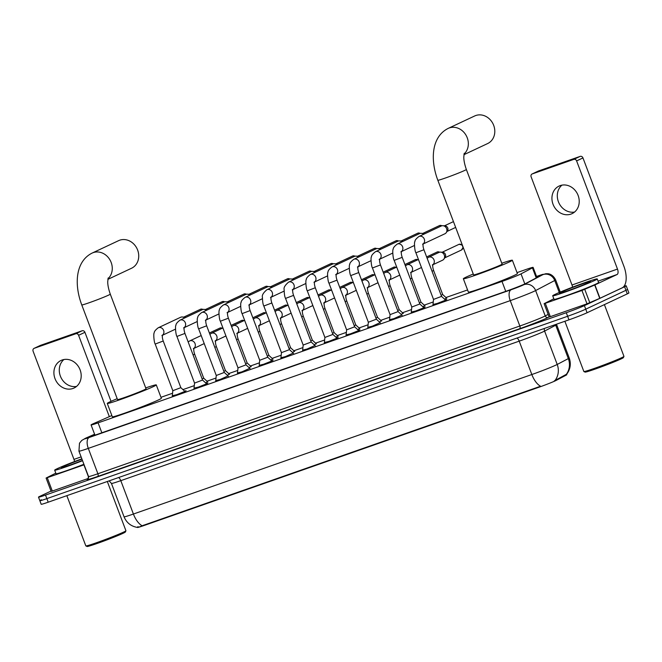 <?xml version="1.0" encoding="UTF-8"?>
<svg xmlns="http://www.w3.org/2000/svg" width="662" height="662" viewBox="0 0 662 662"><rect width="100%" height="100%" fill="white"/><g stroke="black" fill="none" stroke-linecap="round" stroke-linejoin="round"><path stroke-width="0.99" d="M446.478 298.024L444.607 299.207M424.756 305.637L422.877 306.812M403.026 313.242L401.155 314.417M381.304 320.847L379.425 322.03M359.582 328.46L357.703 329.635M337.852 336.064L335.982 337.239M316.13 343.669L314.251 344.844M294.408 351.274L292.53 352.457M272.678 358.887L270.808 360.062M250.956 366.491L249.078 367.667M229.234 374.096L227.356 375.28M207.504 381.709L205.634 382.884M445.286 299.836L446.8 299.489L445.89 300.018L437.425 303.395L433.006 304.479M423.564 307.441L425.078 307.094L424.168 307.623L415.695 311.008L411.276 312.083M401.834 315.054L393.973 318.612L389.554 319.696M380.112 322.659L372.251 326.217L367.832 327.301M358.39 330.264L359.905 329.916L358.994 330.446L350.521 333.822L346.102 334.906M336.66 337.868L338.174 337.521L337.272 338.05L328.799 341.435L324.38 342.511M314.938 345.481L307.069 349.04L302.658 350.124M293.216 353.086L285.347 356.644L280.928 357.728M271.486 360.691L273.001 360.343L272.09 360.873L263.625 364.249L259.206 365.333M249.764 368.304L241.895 371.862L237.476 372.938M228.042 375.908L220.173 379.467L215.754 380.551M206.312 383.513L207.827 383.166L206.916 383.695L198.451 387.071L194.032 388.155M184.59 391.118L186.105 390.77L185.195 391.3L176.721 394.684L172.302 395.76M111.853 415.537L93.963 423.407A14.291 0.621 -20.7 0 0 92.68 423.986A14.291 0.621 -20.7 0 0 91.075 424.921A14.291 0.621 -20.7 0 0 98.092 422.853L501.995 281.424A14.291 0.621 -20.7 0 0 521.027 273.869L532.43 267.862A14.291 0.621 -20.7 0 0 533.109 267.382A14.291 0.621 -20.7 0 0 526.091 269.451L517.039 272.62M137.464 527.432L137.473 527.457A12.859 0.563 -20.7 0 0 143.795 525.595L539.075 387.187A12.859 0.563 -20.7 0 0 556.204 380.385L566.184 375.131A12.859 0.563 -20.7 0 0 566.796 374.7L566.548 374.055M467.571 289.939L445.931 297.519M433.262 301.955L424.201 305.132M411.541 309.559L402.479 312.737M389.81 317.172L380.758 320.342M368.089 324.777L359.027 327.947M346.367 332.382L337.306 335.56M324.637 339.995L315.584 343.164M302.915 347.6L293.854 350.769M281.193 355.204L272.132 358.374M259.463 362.809L250.41 365.987M237.741 370.422L228.68 373.591M216.019 378.027L206.958 381.196M194.289 385.632L182.944 389.604M172.567 393.245L160.965 397.299M138.052 526.621C136.587 527.953 137.953 527.664 142.148 525.76L540.573 386.252A16.674 8.151 -109.3 0 1 531.834 374.526A19.049 0.828 -20.7 0 0 555.981 365.06A19.049 0.828 -20.7 0 0 557.214 364.456L568.327 358.597A19.049 0.828 -20.7 0 0 569.229 357.96L556.618 324.579A19.049 0.828 159.3 0 1 555.716 325.207L544.594 331.074A19.049 0.828 159.3 0 1 543.37 331.679A19.049 0.828 159.3 0 1 519.215 341.145L120.798 480.653A19.049 0.828 159.3 0 1 111.439 483.409L124.051 516.799A19.049 0.828 -20.7 0 0 133.41 514.035A16.674 8.151 70.7 0 0 142.148 525.76M624.026 286.282A14.291 0.621 159.3 0 1 626.211 285.81L627.551 289.377A14.291 0.621 159.3 0 1 625.954 290.304L585.738 309.179A14.291 0.621 159.3 0 1 567.624 316.279L46.861 498.627A14.291 0.621 159.3 0 1 39.844 500.695L41.185 504.262A14.291 0.621 159.3 0 0 48.202 502.193L568.972 319.837A14.291 0.621 159.3 0 0 587.086 312.745L627.295 293.87A14.291 0.621 159.3 0 0 628.9 292.935L627.551 289.377A14.291 0.621 159.3 0 1 625.954 290.304L585.738 309.179A14.291 0.621 159.3 0 1 567.624 316.279L46.861 498.627A14.291 0.621 159.3 0 1 39.844 500.695A14.291 0.621 159.3 0 1 41.441 499.769M554.276 380.873L566.358 374.32A16.674 15.723 -117.8 0 0 568.327 358.597L555.716 325.207A4.766 4.493 62.2 0 1 555.517 324.554M94.641 434.355L94.037 434.62A14.291 0.621 -20.7 0 0 92.754 435.199A14.291 0.621 -20.7 0 0 91.149 436.134A14.291 0.621 -20.7 0 0 98.166 434.065L506.778 290.99A14.291 0.621 -20.7 0 0 525.818 283.435L538.926 276.517A14.291 0.621 -20.7 0 0 539.604 276.046A14.291 0.621 -20.7 0 0 536.65 276.749M626.211 285.81A14.291 0.621 159.3 0 1 624.605 286.745L584.397 305.621A14.291 0.621 159.3 0 1 566.283 312.721L45.513 495.068A14.291 0.621 159.3 0 1 38.495 497.137A14.291 0.621 159.3 0 1 40.101 496.21L51.015 491.08M76.552 386.426A15.243 13.281 64.9 0 1 60.904 377.365A15.243 13.281 64.9 0 1 63.924 359.532M62.17 359.996A15.243 13.281 -115.1 0 0 61.078 360.442A15.243 13.281 -115.1 0 0 55.252 379.26A15.243 13.281 -115.1 0 0 72.936 388.486A15.243 13.281 -115.1 0 0 74.028 388.04A15.243 13.281 -115.1 0 0 79.845 369.214A15.243 13.281 -115.1 0 0 62.17 359.996M88.683 477.443L83.925 464.856L47.259 477.691L52.306 491.047L51.139 491.394L46.092 478.038L47.259 477.691M88.427 478.403L52.306 491.047M40.233 345.49A2.383 2.077 64.9 0 1 40.572 345.332L34.217 348.311A2.383 2.077 -115.1 0 0 33.1 351.224L73.97 459.387A4.766 2.325 -109.3 0 1 74.508 461.571M82.138 330.777A2.383 2.077 64.9 0 1 84.935 332.316L78.588 335.295A2.383 2.077 -115.1 0 0 75.791 333.756L82.138 330.777L40.572 345.332M111.026 401.346L84.935 332.316M75.791 333.756L34.217 348.311M78.588 335.295L109.329 416.646M55.798 473.156L46.092 478.038M107.318 481.489L125.929 530.742A21.432 0.935 159.3 0 1 125.921 530.783L125.366 532.008A20.481 0.894 159.3 0 1 123.074 533.299A20.481 0.894 159.3 0 1 102.08 541.698A20.481 0.894 159.3 0 1 87.086 546.473L85.861 545.918A21.432 0.935 159.3 0 1 85.828 545.893L66.845 495.664M125.921 530.783A21.432 0.935 159.3 0 1 123.521 532.132A21.432 0.935 159.3 0 1 101.551 540.92A21.432 0.935 159.3 0 1 85.861 545.918M82.56 460.711A23.815 1.043 159.3 0 1 54.673 470.169A23.815 1.043 159.3 0 1 57.337 468.622A23.815 1.043 159.3 0 1 81.848 458.824M83.909 464.269A23.815 1.043 159.3 0 1 56.013 473.735L54.673 470.169M82.444 460.404A16.674 0.728 159.3 0 1 61.376 467.67A16.674 0.728 159.3 0 1 63.221 466.561A16.674 0.728 159.3 0 1 81.964 459.122M107.873 279.364L131.556 268.242A15.243 13.281 -115.1 0 0 137.382 249.425A15.243 13.281 -115.1 0 0 119.698 240.207A15.243 13.281 -115.1 0 0 118.606 240.654L92.15 253.066A15.243 13.281 64.9 0 1 93.243 252.619A15.243 13.281 64.9 0 1 110.049 260.067A15.243 13.281 64.9 0 1 107.972 278.743M110.281 294.143A15.243 0.662 -20.7 0 1 108.568 295.136A15.243 0.662 -20.7 0 1 89.246 302.716A15.243 0.662 -20.7 0 1 81.765 304.917L117.522 399.558A15.243 0.662 -20.7 0 0 128.403 396.133A15.243 0.662 -20.7 0 0 144.324 389.777A15.243 0.662 -20.7 0 0 146.037 388.776L110.281 294.143C107.492 286.158 107.74 282.136 107.74 281.607L108.187 277.957M145.706 387.907A26.199 1.142 159.3 0 1 156.282 384.912A26.199 1.142 159.3 0 1 153.344 386.616A26.199 1.142 159.3 0 1 125.97 397.548A26.199 1.142 159.3 0 1 107.277 403.431A26.199 1.142 159.3 0 1 110.215 401.718A26.199 1.142 159.3 0 1 117.191 398.69M156.282 384.912L161.329 398.259A26.199 1.142 159.3 0 1 158.392 399.972A26.199 1.142 159.3 0 1 131.018 410.895A26.199 1.142 159.3 0 1 112.317 416.779L107.277 403.431M463.946 154.685L487.629 143.563A15.243 13.281 -115.1 0 0 493.447 124.746A15.243 13.281 -115.1 0 0 475.763 115.527A15.243 13.281 -115.1 0 0 474.671 115.974L448.215 128.387A15.243 13.281 64.9 0 1 449.316 127.94A15.243 13.281 64.9 0 1 466.114 135.387A15.243 13.281 64.9 0 1 464.045 154.072M466.346 169.472A15.243 0.662 -20.7 0 1 464.633 170.465A15.243 0.662 -20.7 0 1 445.319 178.037A15.243 0.662 -20.7 0 1 437.83 180.246L473.587 274.879A15.243 0.662 -20.7 0 0 484.468 271.453A15.243 0.662 -20.7 0 0 500.398 265.098A15.243 0.662 -20.7 0 0 502.102 264.105L466.346 169.472C463.566 161.478 463.805 157.457 463.805 156.927L464.252 153.278M501.779 263.236A26.199 1.142 159.3 0 1 512.355 260.232A26.199 1.142 159.3 0 1 509.417 261.937A26.199 1.142 159.3 0 1 482.044 272.868A26.199 1.142 159.3 0 1 463.342 278.752A26.199 1.142 159.3 0 1 466.28 277.039A26.199 1.142 159.3 0 1 473.264 274.01M512.355 260.232L517.394 273.58A26.199 1.142 159.3 0 1 514.465 275.293A26.199 1.142 159.3 0 1 487.083 286.216A26.199 1.142 159.3 0 1 468.39 292.099L463.342 278.752M172.261 396.207L172.823 390.696L180.85 387.667L184.921 391.424M162.488 335.171A4.286 3.732 64.9 0 0 163.431 329.999A4.286 3.732 64.9 0 0 158.789 327.566A4.286 3.732 64.9 0 0 158.566 327.64A4.286 3.732 64.9 0 0 158.259 327.764L180.569 317.297A4.286 3.732 64.9 0 1 180.875 317.172A4.286 3.732 64.9 0 1 182.257 316.99A4.286 3.732 64.9 0 1 184.574 318M182.257 316.99L184.408 317.164A3.095 2.698 64.9 0 1 185.583 317.528M193.983 388.602L194.554 383.091L202.572 380.062L206.643 383.819M184.21 327.566A4.286 3.732 64.9 0 0 185.153 322.394A4.286 3.732 64.9 0 0 180.519 319.961A4.286 3.732 64.9 0 0 180.287 320.036A4.286 3.732 64.9 0 0 179.981 320.16L202.291 309.692A4.286 3.732 64.9 0 1 202.597 309.559A4.286 3.732 64.9 0 1 203.979 309.386A4.286 3.732 64.9 0 1 206.304 310.395M203.979 309.386L206.13 309.551A3.095 2.698 64.9 0 1 207.305 309.924M215.704 380.998L216.275 375.486L224.294 372.449L228.365 376.215M205.932 319.961A4.286 3.732 64.9 0 0 206.883 314.781A4.286 3.732 64.9 0 0 202.241 312.356A4.286 3.732 64.9 0 0 202.018 312.423A4.286 3.732 64.9 0 0 201.711 312.555L224.013 302.079A4.286 3.732 64.9 0 1 224.319 301.955A4.286 3.732 64.9 0 1 225.701 301.781A4.286 3.732 64.9 0 1 228.026 302.791M225.701 301.781L227.86 301.946A3.095 2.698 64.9 0 1 229.027 302.319M237.435 373.393L238.006 367.873L246.024 364.845L250.095 368.602M227.662 312.348A4.286 3.732 64.9 0 0 228.605 307.176A4.286 3.732 64.9 0 0 223.963 304.752A4.286 3.732 64.9 0 0 223.739 304.818A4.286 3.732 64.9 0 0 223.433 304.942L245.743 294.474A4.286 3.732 64.9 0 1 246.049 294.35A4.286 3.732 64.9 0 1 247.431 294.176A4.286 3.732 64.9 0 1 249.748 295.186M247.431 294.176L249.582 294.342A3.095 2.698 64.9 0 1 250.757 294.714M259.156 365.78L259.727 360.269L267.746 357.24L271.817 360.997M249.384 304.743A4.286 3.732 64.9 0 0 250.335 299.572A4.286 3.732 64.9 0 0 245.693 297.139A4.286 3.732 64.9 0 0 245.461 297.213A4.286 3.732 64.9 0 0 245.155 297.337L267.465 286.869A4.286 3.732 64.9 0 1 267.771 286.737A4.286 3.732 64.9 0 1 269.153 286.563A4.286 3.732 64.9 0 1 271.478 287.573M269.153 286.563L271.304 286.737A3.095 2.698 64.9 0 1 272.479 287.101M280.887 358.175L281.449 352.664L289.468 349.627L293.547 353.392M271.114 297.139A4.286 3.732 64.9 0 0 272.057 291.967A4.286 3.732 64.9 0 0 267.415 289.534A4.286 3.732 64.9 0 0 267.191 289.608A4.286 3.732 64.9 0 0 266.885 289.733L289.186 279.256A4.286 3.732 64.9 0 1 289.501 279.132A4.286 3.732 64.9 0 1 290.883 278.959A4.286 3.732 64.9 0 1 293.2 279.968M290.883 278.959L293.034 279.124A3.095 2.698 64.9 0 1 294.201 279.496M302.608 350.57L303.179 345.059L311.198 342.022L315.269 345.787M292.836 289.534A4.286 3.732 64.9 0 0 293.779 284.354A4.286 3.732 64.9 0 0 289.137 281.929A4.286 3.732 64.9 0 0 288.913 281.995A4.286 3.732 64.9 0 0 288.607 282.12L310.917 271.652A4.286 3.732 64.9 0 1 311.223 271.528A4.286 3.732 64.9 0 1 312.605 271.354A4.286 3.732 64.9 0 1 314.922 272.363M312.605 271.354L314.756 271.519A3.095 2.698 64.9 0 1 315.931 271.892M324.33 342.957L324.901 337.446L332.92 334.418L336.991 338.174M314.558 281.921A4.286 3.732 64.9 0 0 315.509 276.749A4.286 3.732 64.9 0 0 310.867 274.325A4.286 3.732 64.9 0 0 310.643 274.391A4.286 3.732 64.9 0 0 310.329 274.515L332.638 264.047A4.286 3.732 64.9 0 1 332.945 263.923A4.286 3.732 64.9 0 1 334.327 263.741A4.286 3.732 64.9 0 1 336.652 264.75M334.327 263.741L336.478 263.915A3.095 2.698 64.9 0 1 337.653 264.279M346.06 335.353L346.623 329.841L354.642 326.813M336.288 274.316A4.286 3.732 64.9 0 0 337.231 269.144A4.286 3.732 64.9 0 0 332.589 266.712A4.286 3.732 64.9 0 0 332.365 266.786A4.286 3.732 64.9 0 0 332.059 266.91L354.36 256.442A4.286 3.732 64.9 0 1 354.675 256.31A4.286 3.732 64.9 0 1 356.057 256.136A4.286 3.732 64.9 0 1 358.374 257.146M356.057 256.136L358.208 256.31A3.095 2.698 64.9 0 1 359.375 256.674M367.782 327.748L368.353 322.237L376.372 319.2L380.443 322.965M358.01 266.712A4.286 3.732 64.9 0 0 358.953 261.54A4.286 3.732 64.9 0 0 354.311 259.107A4.286 3.732 64.9 0 0 354.087 259.173A4.286 3.732 64.9 0 0 353.781 259.305L376.09 248.829A4.286 3.732 64.9 0 1 376.397 248.705A4.286 3.732 64.9 0 1 377.779 248.531A4.286 3.732 64.9 0 1 380.096 249.541M377.779 248.531L379.93 248.697A3.095 2.698 64.9 0 1 381.105 249.069M389.504 320.143L390.075 314.624L398.094 311.595L402.165 315.352M379.731 259.099A4.286 3.732 64.9 0 0 380.683 253.927A4.286 3.732 64.9 0 0 376.041 251.502A4.286 3.732 64.9 0 0 375.817 251.568A4.286 3.732 64.9 0 0 375.503 251.692L397.812 241.225A4.286 3.732 64.9 0 1 398.119 241.1A4.286 3.732 64.9 0 1 399.5 240.927A4.286 3.732 64.9 0 1 401.826 241.936M399.5 240.927L401.66 241.092A3.095 2.698 64.9 0 1 402.827 241.465M411.234 312.53L411.797 307.019L419.824 303.99L423.895 307.747M401.462 251.494A4.286 3.732 64.9 0 0 402.405 246.322A4.286 3.732 64.9 0 0 397.763 243.889A4.286 3.732 64.9 0 0 397.539 243.964A4.286 3.732 64.9 0 0 397.233 244.088L419.543 233.62A4.286 3.732 64.9 0 1 419.849 233.496A4.286 3.732 64.9 0 1 421.231 233.314A4.286 3.732 64.9 0 1 423.548 234.323M421.231 233.314L423.382 233.487A3.095 2.698 64.9 0 1 424.557 233.852M432.956 304.925L433.527 299.414L441.546 296.386L445.617 300.143M423.183 243.889A4.286 3.732 64.9 0 0 424.127 238.717A4.286 3.732 64.9 0 0 419.493 236.284A4.286 3.732 64.9 0 0 419.261 236.359A4.286 3.732 64.9 0 0 418.955 236.483L441.264 226.007A4.286 3.732 64.9 0 1 441.571 225.883A4.286 3.732 64.9 0 1 442.952 225.709A4.286 3.732 64.9 0 1 446.618 228.655A4.286 3.732 64.9 0 1 446.221 232.668A4.286 3.732 64.9 0 1 444.905 233.769L423.159 243.98M442.952 225.709L445.104 225.874A3.095 2.698 64.9 0 1 447.462 230.897L446.221 232.668M202.167 378.978L203.731 378.217L207.769 381.949M204.194 343.512A4.286 3.732 64.9 0 1 203.615 343.868L193.892 348.427M193.916 348.336A4.286 3.732 64.9 0 0 194.86 343.164A4.286 3.732 64.9 0 0 190.217 340.74A4.286 3.732 64.9 0 0 189.994 340.806A4.286 3.732 64.9 0 0 189.688 340.93L199.974 336.106A4.286 3.732 64.9 0 1 200.28 335.982A4.286 3.732 64.9 0 1 201.281 335.791M223.888 371.374L225.461 370.612L229.499 374.344M225.924 335.907A4.286 3.732 64.9 0 1 225.337 336.255L215.613 340.822M215.638 340.731A4.286 3.732 64.9 0 0 216.582 335.56A4.286 3.732 64.9 0 0 211.948 333.127A4.286 3.732 64.9 0 0 211.716 333.201A4.286 3.732 64.9 0 0 211.41 333.325L221.696 328.493A4.286 3.732 64.9 0 1 222.002 328.369A4.286 3.732 64.9 0 1 223.003 328.187M245.61 363.761L247.183 363.008L251.221 366.731M247.646 328.302A4.286 3.732 64.9 0 1 247.067 328.65L237.335 333.218M237.36 333.127A4.286 3.732 64.9 0 0 238.312 327.955A4.286 3.732 64.9 0 0 233.669 325.522A4.286 3.732 64.9 0 0 233.446 325.588A4.286 3.732 64.9 0 0 233.14 325.721L243.426 320.888A4.286 3.732 64.9 0 1 243.732 320.764A4.286 3.732 64.9 0 1 244.733 320.582M267.34 356.156L268.904 355.395L272.943 359.127M269.368 320.689A4.286 3.732 64.9 0 1 268.789 321.045L259.065 325.613M259.09 325.522A4.286 3.732 64.9 0 0 260.034 320.342A4.286 3.732 64.9 0 0 255.391 317.917A4.286 3.732 64.9 0 0 255.168 317.983A4.286 3.732 64.9 0 0 254.862 318.108L265.148 313.283A4.286 3.732 64.9 0 1 265.454 313.159A4.286 3.732 64.9 0 1 266.455 312.969M289.062 348.551L290.626 347.79L294.673 351.522M291.098 313.085A4.286 3.732 64.9 0 1 290.51 313.44L280.787 318M280.812 317.909A4.286 3.732 64.9 0 0 281.755 312.737A4.286 3.732 64.9 0 0 277.121 310.304A4.286 3.732 64.9 0 0 276.89 310.379A4.286 3.732 64.9 0 0 276.584 310.503L286.869 305.678A4.286 3.732 64.9 0 1 287.176 305.546A4.286 3.732 64.9 0 1 288.177 305.364M310.784 340.938L312.356 340.185L316.395 343.917M312.82 305.48A4.286 3.732 64.9 0 1 312.241 305.827L302.509 310.395M302.542 310.304A4.286 3.732 64.9 0 0 303.486 305.132A4.286 3.732 64.9 0 0 298.843 302.7A4.286 3.732 64.9 0 0 298.62 302.774A4.286 3.732 64.9 0 0 298.314 302.898L308.6 298.065A4.286 3.732 64.9 0 1 308.906 297.941A4.286 3.732 64.9 0 1 309.907 297.759M332.514 333.334L334.078 332.581L338.117 336.304M334.55 297.875A4.286 3.732 64.9 0 1 333.962 298.223L324.239 302.791M324.264 302.7A4.286 3.732 64.9 0 0 325.207 297.519A4.286 3.732 64.9 0 0 320.565 295.095A4.286 3.732 64.9 0 0 320.342 295.161A4.286 3.732 64.9 0 0 320.036 295.293L330.321 290.461A4.286 3.732 64.9 0 1 330.628 290.337A4.286 3.732 64.9 0 1 331.629 290.155M354.236 325.729L355.8 324.968M356.272 290.262A4.286 3.732 64.9 0 1 355.693 290.618L345.961 295.178M345.986 295.087A4.286 3.732 64.9 0 0 346.938 289.915A4.286 3.732 64.9 0 0 342.295 287.49A4.286 3.732 64.9 0 0 342.072 287.556A4.286 3.732 64.9 0 0 341.757 287.68L352.043 282.856A4.286 3.732 64.9 0 1 352.358 282.732A4.286 3.732 64.9 0 1 353.351 282.542M375.958 318.124L377.53 317.363L381.569 321.095M377.994 282.657A4.286 3.732 64.9 0 1 377.414 283.005L367.691 287.573M367.716 287.482A4.286 3.732 64.9 0 0 368.66 282.31A4.286 3.732 64.9 0 0 364.017 279.877A4.286 3.732 64.9 0 0 363.794 279.952A4.286 3.732 64.9 0 0 363.488 280.076L373.773 275.251A4.286 3.732 64.9 0 1 374.08 275.119A4.286 3.732 64.9 0 1 375.081 274.937M397.688 310.511L399.252 309.758L403.29 313.49M399.724 275.053A4.286 3.732 64.9 0 1 399.136 275.4L389.413 279.968M389.438 279.877A4.286 3.732 64.9 0 0 390.381 274.705A4.286 3.732 64.9 0 0 385.739 272.272A4.286 3.732 64.9 0 0 385.516 272.347A4.286 3.732 64.9 0 0 385.21 272.471L395.495 267.638A4.286 3.732 64.9 0 1 395.802 267.514A4.286 3.732 64.9 0 1 396.803 267.332M419.41 302.906L420.982 302.153L425.021 305.877M421.446 267.44A4.286 3.732 64.9 0 1 420.867 267.796L411.135 272.363M411.16 272.272A4.286 3.732 64.9 0 0 412.112 267.092A4.286 3.732 64.9 0 0 407.469 264.668A4.286 3.732 64.9 0 0 407.246 264.734A4.286 3.732 64.9 0 0 406.931 264.858L417.217 260.034A4.286 3.732 64.9 0 1 417.532 259.909A4.286 3.732 64.9 0 1 418.525 259.727M441.14 295.302L442.704 294.54L446.742 298.272M432.89 264.659A4.286 3.732 64.9 0 0 433.833 259.487A4.286 3.732 64.9 0 0 429.191 257.063A4.286 3.732 64.9 0 0 428.968 257.129A4.286 3.732 64.9 0 0 428.662 257.253L438.947 252.429A4.286 3.732 64.9 0 1 439.254 252.305A4.286 3.732 64.9 0 1 440.635 252.123A4.286 3.732 64.9 0 1 444.293 255.069A4.286 3.732 64.9 0 1 443.896 259.082A4.286 3.732 64.9 0 1 442.588 260.191L432.865 264.75M440.635 252.123L442.787 252.296A3.095 2.698 64.9 0 1 445.145 257.319L443.896 259.082M574.575 212.047A15.243 13.281 64.9 0 1 558.927 202.977A15.243 13.281 64.9 0 1 561.947 185.145M560.193 185.608A15.243 13.281 -115.1 0 0 559.1 186.055A15.243 13.281 -115.1 0 0 553.283 204.881A15.243 13.281 -115.1 0 0 570.958 214.099A15.243 13.281 -115.1 0 0 572.051 213.652A15.243 13.281 -115.1 0 0 577.876 194.835A15.243 13.281 -115.1 0 0 560.193 185.608M581.956 290.469L594.923 284.908L599.971 298.264L586.995 303.825L581.956 290.469L545.289 303.312L550.329 316.659L549.162 317.007L544.114 303.651L545.289 303.312M586.995 303.825L550.329 316.659M599.971 298.264L622.098 287.879A19.049 9.318 70.7 0 0 623.836 266.099L582.965 157.928L576.61 160.907L617.489 269.078A4.766 2.325 -109.3 0 1 617.05 274.523L594.923 284.908M538.264 171.102A2.383 2.077 64.9 0 1 538.595 170.945L532.248 173.924A2.383 2.077 -115.1 0 0 531.123 176.837L572.001 285.008A4.766 2.325 -109.3 0 1 572.539 287.184M576.61 160.907A2.383 2.077 -115.1 0 0 573.813 159.368L580.16 156.389L538.595 170.945M580.16 156.389A2.383 2.077 64.9 0 1 582.965 157.928M573.813 159.368L532.248 173.924M553.821 298.777L544.114 303.651M604.398 304.611L623.952 356.355A21.432 0.935 159.3 0 1 623.952 356.396L623.397 357.621A20.481 0.894 159.3 0 1 621.105 358.92A20.481 0.894 159.3 0 1 600.103 367.311A20.481 0.894 159.3 0 1 585.109 372.094L583.884 371.539A21.432 0.935 159.3 0 1 583.851 371.506L564.876 321.277M623.952 356.396A21.432 0.935 159.3 0 1 621.552 357.753A21.432 0.935 159.3 0 1 599.582 366.533A21.432 0.935 159.3 0 1 583.884 371.539M594.584 280.506A23.815 1.043 159.3 0 1 569.692 290.436A23.815 1.043 159.3 0 1 552.696 295.79A23.815 1.043 159.3 0 1 555.368 294.234A23.815 1.043 159.3 0 1 580.251 284.296A23.815 1.043 159.3 0 1 597.248 278.95A23.815 1.043 159.3 0 1 594.584 280.506M597.248 278.95L598.597 282.508A23.815 1.043 159.3 0 1 595.924 284.064A23.815 1.043 159.3 0 1 571.041 294.002A23.815 1.043 159.3 0 1 554.044 299.348L552.696 295.79M561.244 292.174A16.674 0.728 159.3 0 1 579.002 285.099A16.674 0.728 159.3 0 1 590.562 281.515A16.674 0.728 159.3 0 1 588.7 282.566A16.674 0.728 159.3 0 1 571.612 289.393A16.674 0.728 159.3 0 1 559.407 293.283A16.674 0.728 159.3 0 1 561.244 292.174M566.184 375.131L565.936 374.485M556.204 380.385L555.964 379.74M539.075 387.187L538.909 386.749M143.795 525.595L143.629 525.156M101.849 432.774L98.092 422.853M536.237 277.941L532.43 267.862M524.825 283.915L521.027 273.869M505.743 291.346L501.995 281.424M517.072 338.017A4.766 2.325 -109.3 0 1 519.215 341.145L531.834 374.526L133.41 514.035L120.798 480.653A4.766 2.325 -109.3 0 0 118.655 477.525M555.186 380.261A16.674 15.723 -117.8 0 0 557.214 364.456L544.594 331.074A4.766 4.493 62.2 0 1 544.354 328.46M568.972 319.837L566.283 312.721M587.086 312.745L584.397 305.621M48.202 502.193L45.513 495.068M627.295 293.87L624.605 286.745M94.608 434.255L86.416 437.863A9.525 0.414 -20.7 0 0 85.564 438.252A9.525 0.414 -20.7 0 0 89.171 437.491L511.122 289.741A9.525 0.414 -20.7 0 0 523.195 285.016A9.525 0.414 -20.7 0 0 523.816 284.71L542.906 274.639A9.525 0.414 -20.7 0 0 538.678 275.706L536.534 276.451M560.251 292.083L555.633 279.861A19.049 0.828 159.3 0 1 554.731 280.498L535.632 290.56A19.049 0.828 159.3 0 1 534.399 291.164A19.049 0.828 159.3 0 1 510.253 300.631L88.303 448.381A19.049 0.828 159.3 0 1 78.944 451.145L88.534 476.516A19.049 0.828 -20.7 0 0 97.893 473.752L519.836 326.01A19.049 0.828 -20.7 0 0 543.99 316.544A19.049 0.828 -20.7 0 0 545.223 315.931L548.169 314.384M549.121 316.899L548.177 317.396A21.432 0.935 159.3 0 1 519.62 328.733L97.67 476.474A2.383 1.167 70.7 0 0 97.893 473.752L88.303 448.381A9.525 4.659 -109.3 0 1 89.171 437.491M548.177 317.396A2.383 2.243 62.2 0 1 545.223 315.931L535.632 290.56A9.525 8.978 -117.8 0 0 523.816 284.71M97.67 476.474A21.432 0.935 159.3 0 1 88.038 478.932M511.122 289.741A9.525 4.659 -109.3 0 0 510.253 300.631L519.836 326.01A2.383 1.167 70.7 0 1 519.62 328.733M542.906 274.639A9.525 8.978 -117.8 0 1 554.731 280.498L559.266 292.505M538.678 275.706A9.525 4.659 -109.3 0 1 538.893 275.615A9.525 4.659 -109.3 0 1 539.125 275.549M86.416 437.863A9.525 7.365 -113.8 0 0 85.944 438.045L94.6 434.239M94.31 435.364L94.037 434.62M81.12 456.888L73.97 459.387M200.205 309.402A3.095 2.698 64.9 0 1 202.87 309.477M172.832 390.696L155.198 344.05L163.224 341.021C162.322 338.34 162.099 336.329 162.554 334.997L161.9 335.526M221.927 301.798A3.095 2.698 64.9 0 1 224.592 301.872M194.554 383.091L176.928 336.445L184.946 333.416C184.044 330.735 183.821 328.724 184.276 327.392L183.622 327.922M243.649 294.193A3.095 2.698 64.9 0 1 246.314 294.267M216.275 375.486L198.65 328.84L206.668 325.803C205.774 323.122 205.551 321.12 205.998 319.787L205.352 320.309M265.379 286.588A3.095 2.698 64.9 0 1 268.044 286.663M238.006 367.882L220.372 321.227L228.398 318.199C227.496 315.517 227.273 313.507 227.728 312.174L227.074 312.704M287.101 278.975A3.095 2.698 64.9 0 1 289.766 279.05M259.727 360.269L242.102 313.623L250.12 310.594C249.218 307.913 248.995 305.902 249.45 304.57L248.804 305.099M308.831 271.37A3.095 2.698 64.9 0 1 311.496 271.445M281.449 352.664L263.824 306.018L271.842 302.981C270.948 300.3 270.725 298.297 271.172 296.965L270.526 297.495M330.553 263.766A3.095 2.698 64.9 0 1 333.218 263.84M303.179 345.059L285.554 298.405L293.572 295.376C292.67 292.695 292.447 290.692 292.902 289.36L292.248 289.882M352.275 256.161A3.095 2.698 64.9 0 1 354.94 256.235M324.901 337.454L307.276 290.8L315.294 287.771C314.392 285.09 314.169 283.079 314.624 281.747L313.978 282.277M374.005 248.548A3.095 2.698 64.9 0 1 376.67 248.622M346.623 329.841L328.997 283.195L337.016 280.167C336.122 277.486 335.899 275.475 336.354 274.142L335.7 274.672M395.727 240.943A3.095 2.698 64.9 0 1 398.392 241.018M368.353 322.237L350.728 275.591L358.746 272.554C357.844 269.873 357.621 267.87 358.076 266.538L357.422 267.067M417.449 233.338A3.095 2.698 64.9 0 1 420.113 233.413M390.075 314.632L372.449 267.978L380.468 264.949C379.574 262.268 379.351 260.257 379.798 258.925L379.152 259.454M439.179 225.725A3.095 2.698 64.9 0 1 441.844 225.8M411.805 307.019L394.171 260.373L402.198 257.344C401.296 254.663 401.073 252.652 401.528 251.32L400.874 251.85M433.527 299.414L415.901 252.768L423.92 249.74C423.018 247.05 422.795 245.048 423.25 243.715L422.596 244.245M219.61 328.211A3.095 2.698 64.9 0 1 222.275 328.286M193.081 354.94L194.653 354.187L203.731 378.225M241.332 320.607A3.095 2.698 64.9 0 1 243.997 320.681M214.802 347.335L216.375 346.582L225.461 370.612M263.062 313.002A3.095 2.698 64.9 0 1 265.727 313.076M236.533 339.722L238.097 338.969L247.183 363.008M284.784 305.397A3.095 2.698 64.9 0 1 287.449 305.472M258.254 332.117L259.827 331.364L268.904 355.403M306.506 297.784A3.095 2.698 64.9 0 1 309.171 297.859M279.976 324.512L281.549 323.759L290.635 347.798M328.236 290.179A3.095 2.698 64.9 0 1 330.901 290.254M301.707 316.908L303.27 316.155L312.356 340.185M349.958 282.575A3.095 2.698 64.9 0 1 352.623 282.649M323.428 309.295L325.001 308.542L334.078 332.581M371.688 274.962A3.095 2.698 64.9 0 1 374.344 275.044M345.15 301.69L346.723 300.937L355.808 324.976L359.847 328.7M393.41 267.357A3.095 2.698 64.9 0 1 396.075 267.431M366.88 294.085L368.444 293.332L377.53 317.371M415.132 259.752A3.095 2.698 64.9 0 1 417.796 259.827M388.602 286.481L390.175 285.719L399.252 309.758M436.862 252.148A3.095 2.698 64.9 0 1 439.527 252.222M410.332 278.868L411.896 278.114L420.982 302.153M458.584 244.535A3.095 2.698 64.9 0 1 462.606 246.206A3.095 2.698 64.9 0 1 461.431 250.029L444.773 257.849M432.054 271.263L433.627 270.51L442.704 294.549M617.489 269.078L572.001 285.008M617.05 274.523L598.084 281.16M599.755 298.363L594.708 285.008M584.761 289.385L589.801 302.741M94.947 435.157L91.075 424.921M536.956 277.56L533.109 267.382M566.639 374.295C570.379 369.313 571.248 363.868 569.229 357.96M137.58 527.448C131.109 526.398 126.599 522.848 124.051 516.799M109.122 480.86L111.439 483.409M85.944 438.045L81.749 440.437L79.49 443.209L78.944 451.145M87.905 479.048L88.534 476.516M38.495 497.137L39.844 500.695M555.633 279.861C552.604 273.82 547.946 273.72 547.937 273.762L545.91 273.704L536.534 276.443M40.399 345.399L34.052 348.377M81.765 304.917C74.177 284.908 75.195 261.523 92.15 253.066M437.83 180.246C430.242 160.229 431.26 136.844 448.215 128.387M183.763 317.115L200.71 309.171L203.259 309.402M162.463 335.262L175.48 329.155M180.85 387.667L163.224 341.021M158.259 327.764C155.471 329.899 154.122 331.612 154.213 332.912C153.294 333.102 154.023 342.659 155.198 344.05M205.485 309.502L222.432 301.566L224.989 301.798M184.185 327.657L197.202 321.55M202.572 380.062L184.946 333.416M179.981 320.16C177.193 322.286 175.844 324.008 175.943 325.307C175.016 325.489 175.744 335.046 176.928 336.445M227.207 301.897L244.154 293.961L246.711 294.193M205.907 320.052L218.923 313.937M224.294 372.458L206.668 325.803M201.711 312.555C198.923 314.682 197.574 316.395 197.665 317.702C196.738 317.884 197.466 327.442 198.65 328.84M248.937 294.292L265.586 286.472L268.433 286.58M227.637 312.439L240.654 306.332M246.024 364.845L228.398 318.199M223.433 304.942C220.645 307.077 219.296 308.79 219.387 310.089C218.468 310.279 219.196 319.837 220.372 321.227M270.659 286.679L287.606 278.743L290.163 278.975M249.359 304.834L262.375 298.728M267.746 357.24L250.12 310.594M245.155 297.337C242.366 299.472 241.018 301.185 241.117 302.484C240.19 302.675 240.918 312.224 242.102 313.623M292.381 279.074L309.328 271.139L311.885 271.37M271.081 297.23L284.097 291.123M289.476 349.635L271.842 302.981M266.885 289.733C263.31 292.778 261.821 295.293 262.425 297.263C262.541 301.715 263.004 304.628 263.824 306.018M314.111 271.47L331.058 263.534L333.615 263.766M292.811 289.625L305.827 283.51M311.198 342.031L293.572 295.376M288.607 282.12C285.032 285.173 283.543 287.689 284.147 289.658C284.263 294.11 284.726 297.023 285.554 298.405M335.833 263.865L352.78 255.921L355.337 256.153M314.533 282.012L327.549 275.905M332.92 334.418L315.294 287.771M310.329 274.515C307.54 276.65 306.2 278.363 306.291 279.662C305.364 279.852 306.092 289.41 307.276 290.8M357.554 256.252L374.51 248.316L377.059 248.548M336.263 274.407L349.271 268.3M337.016 280.167L354.65 326.813L358.721 330.57M332.059 266.91C329.271 269.037 327.922 270.758 328.013 272.057C327.086 272.248 327.822 281.797 328.997 283.195M379.285 248.647L396.232 240.711L398.789 240.943M357.985 266.803L371.001 260.687M376.372 319.208L358.746 272.554M353.781 259.305C350.992 261.432 349.644 263.153 349.735 264.452C348.816 264.635 349.544 274.192 350.728 275.591M401.007 241.042L417.954 233.107L420.511 233.338M379.707 259.198L392.723 253.083M398.094 311.595L380.468 264.949M375.503 251.692C372.723 253.827 371.374 255.54 371.465 256.848C370.538 257.03 371.266 266.587 372.449 267.978M422.737 233.438L439.684 225.494L442.233 225.725M401.437 251.585L414.453 245.478M419.824 303.99L402.198 257.344M397.233 244.088C394.444 246.223 393.096 247.936 393.187 249.235C392.268 249.425 392.996 258.983 394.171 260.373M455.655 227.414L447.09 231.435M441.546 296.386L423.92 249.74M418.955 236.483C416.166 238.61 414.817 240.331 414.917 241.63C413.99 241.812 414.718 251.37 415.901 252.768M453.462 221.605L444.459 225.825M209.391 333.003L220.115 327.98L222.672 328.211M189.688 340.93L188.157 341.923M193.329 348.692L193.983 348.162C193.527 349.495 193.751 351.505 194.653 354.187M231.112 325.39L241.837 320.375L244.394 320.607M211.41 333.325L209.887 334.318M215.051 341.087L215.704 340.558C215.249 341.89 215.473 343.901 216.375 346.582M252.834 317.785L263.567 312.77L266.116 313.002M233.14 325.721L231.609 326.705M236.781 333.483L237.426 332.953C236.979 334.285 237.203 336.288 238.097 338.969M274.565 310.18L285.289 305.165L287.846 305.389M254.862 318.108L253.339 319.101M258.503 325.87L259.156 325.34C258.701 326.68 258.925 328.683 259.827 331.364M296.286 302.567L307.011 297.552L309.568 297.784M276.584 310.503L275.061 311.496M280.233 318.265L280.878 317.735C280.423 319.067 280.647 321.078 281.549 323.759M318.017 294.962L328.741 289.948L331.29 290.179M298.314 302.898L296.783 303.883M301.955 310.66L302.6 310.13C302.153 311.463 302.377 313.474 303.27 316.155M339.738 287.358L350.463 282.343L353.02 282.575M320.036 295.293L318.513 296.278M323.677 303.047L324.33 302.526C323.875 303.858 324.099 305.861 325.001 308.542M361.46 279.753L372.185 274.73L374.742 274.962M341.757 287.68L340.235 288.673M345.407 295.442L346.052 294.913C345.597 296.245 345.821 298.256 346.723 300.937M383.19 272.14L393.915 267.125L396.464 267.357M363.488 280.076L361.957 281.069M367.129 287.838L367.782 287.308C367.327 288.64 367.551 290.651 368.444 293.332M404.912 264.535L415.637 259.521L418.194 259.752M385.21 272.471L383.687 273.456M388.851 280.233L389.504 279.703C389.049 281.036 389.273 283.038 390.175 285.719M426.634 256.93L437.367 251.916L439.916 252.148M406.931 264.858L405.409 265.851M410.581 272.62L411.226 272.099C410.779 273.431 411.003 275.433 411.896 278.114M442.142 252.247L459.089 244.303L462.324 245.064M428.662 257.253L427.131 258.246M432.303 265.015L432.956 264.486C432.501 265.818 432.725 267.829 433.627 270.51M461.431 250.029L463.201 247.389M538.421 171.019L532.074 173.998"/></g></svg>
